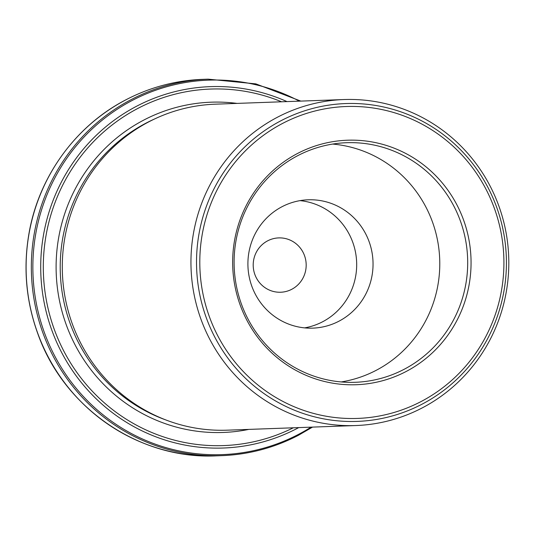 <?xml version="1.0" encoding="UTF-8"?>
<svg xmlns="http://www.w3.org/2000/svg" width="535" height="535" viewBox="0 0 535 535"><rect width="100%" height="100%" fill="white"/><g stroke="black" fill="none" stroke-linecap="round" stroke-linejoin="round"><path stroke-width="0.8" d="M355.755 425.546L227.087 430.18A163.108 158.928 -92.1 0 1 62.394 272.897A163.108 158.928 -92.1 0 1 215.344 104.178L344.005 99.543A163.108 158.928 87.9 0 0 277.685 117.105A163.108 158.928 87.9 0 0 196.057 303.271A163.108 158.928 87.9 0 0 355.755 425.546A163.108 158.928 87.9 0 0 422.075 407.984A163.108 158.928 87.9 0 0 503.702 221.811A163.108 158.928 87.9 0 0 344.005 99.543M291.729 289.308A27.185 26.489 87.9 0 0 305.331 258.285A27.185 26.489 87.9 0 0 278.715 237.901A27.185 26.489 87.9 0 0 253.222 266.022A27.185 26.489 87.9 0 0 280.674 292.237A27.185 26.489 87.9 0 0 291.729 289.308M406.011 371.558A122.341 119.205 87.9 0 0 416.752 159.978A122.341 119.205 87.9 0 0 232.812 255.877A122.341 119.205 87.9 0 0 406.011 371.558M304.582 327.881A64.213 62.568 87.9 0 0 322.538 321.809A64.213 62.568 87.9 0 0 355.574 252.627A64.213 62.568 87.9 0 0 300.001 200.632M338.896 321.221A64.213 62.568 87.9 0 0 371.036 247.926A64.213 62.568 87.9 0 0 308.16 199.789A64.213 62.568 87.9 0 0 247.946 266.216A64.213 62.568 87.9 0 0 312.788 328.136A64.213 62.568 87.9 0 0 338.896 321.221M341.223 381.936A119.867 116.797 87.9 0 0 376.045 370.394A119.867 116.797 87.9 0 0 437.583 240.583A119.867 116.797 87.9 0 0 332.656 144.075M403.952 369.391A119.867 116.797 87.9 0 0 463.939 232.571A119.867 116.797 87.9 0 0 346.58 142.711A119.867 116.797 87.9 0 0 234.176 266.711A119.867 116.797 87.9 0 0 355.207 382.298A119.867 116.797 87.9 0 0 403.952 369.391M421.861 404.279A159.022 154.943 -92.1 0 1 196.733 253.918A159.022 154.943 -92.1 0 1 435.824 129.256A159.022 154.943 -92.1 0 1 421.861 404.279M420.931 401.624A156.053 152.054 87.9 0 0 434.634 131.73A156.053 152.054 87.9 0 0 200.003 254.058A156.053 152.054 87.9 0 0 420.931 401.624M154.608 118.964A161.824 157.678 87.9 0 0 60.321 272.977A161.824 157.678 87.9 0 0 165.449 419.801M298.737 427.599A180.803 176.169 -92.1 0 1 296.925 428.555A180.803 176.169 -92.1 0 1 40.8 272.629A180.803 176.169 -92.1 0 1 286.994 101.596M281.584 101.79A178.382 173.815 87.9 0 0 43.422 273.586A178.382 173.815 87.9 0 0 293.327 427.793M299.326 101.148A187.364 182.562 87.9 0 0 32.856 266.477A187.364 182.562 87.9 0 0 298.356 434.453A187.364 182.562 87.9 0 0 311.069 427.151M298.256 435.37A188.367 183.538 -92.1 0 1 221.657 455.646A188.367 183.538 -92.1 0 1 31.458 274.014A188.367 183.538 -92.1 0 1 208.095 79.16L202.865 79.354A188.367 183.538 87.9 0 0 126.267 99.63A188.367 183.538 87.9 0 0 32 314.627A188.367 183.538 87.9 0 0 216.428 455.84C139.595 459.752 64.066 408.158 37.891 333.92C26.168 301.626 23.132 268.51 28.796 234.577C38.286 177.205 75.468 125.678 126.2 99.65C150.302 87.165 175.861 80.397 202.865 79.354M237.065 103.395A165.248 161.015 87.9 0 0 56.215 273.124A165.248 161.015 87.9 0 0 248.808 429.398M312.54 427.097L298.323 435.35C274.221 447.835 248.661 454.603 221.657 455.646L216.428 455.84M300.797 101.095L255.844 83.875L208.095 79.16"/></g></svg>
